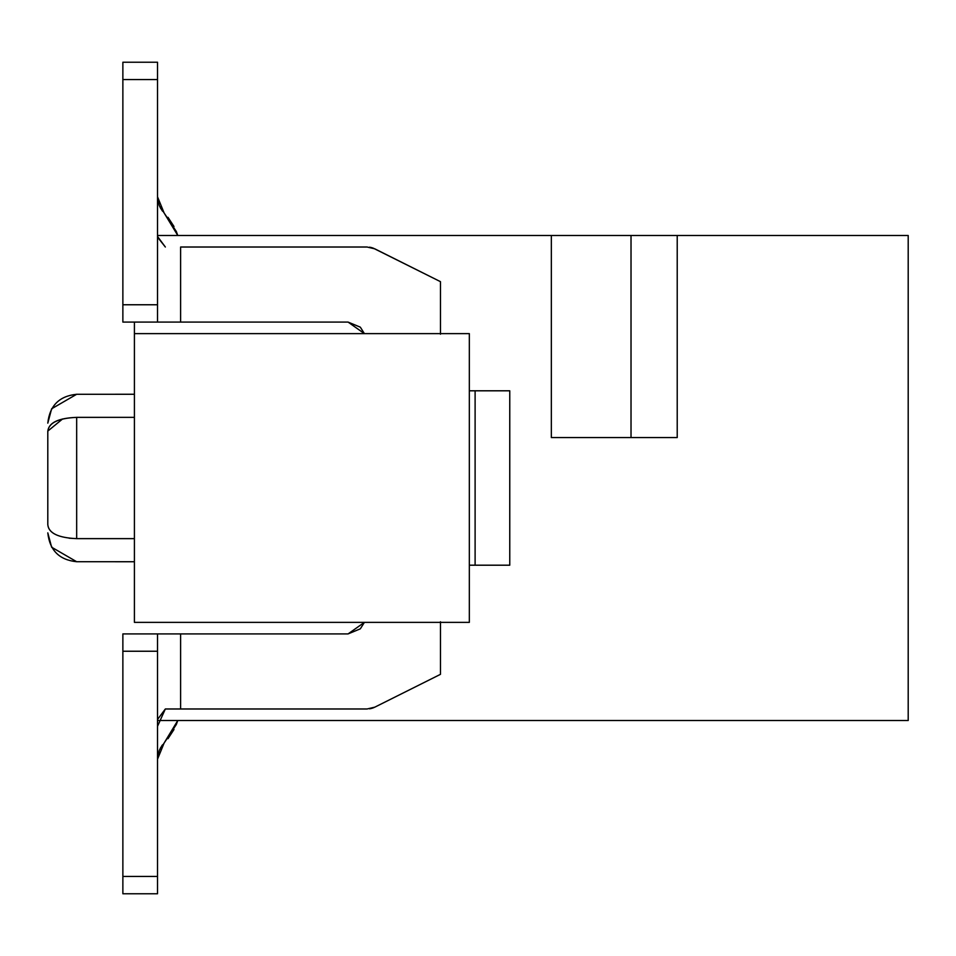 <?xml version="1.0" encoding="UTF-8"?>
<svg xmlns="http://www.w3.org/2000/svg" width="956" height="956" viewBox="0 0 956 956"><rect width="100%" height="100%" fill="white"/><g stroke="black" fill="none" stroke-linecap="round" stroke-linejoin="round"><path stroke-width="1.43" d="M157.513 196.828L164.109 212.949L157.513 196.781L164.097 212.925L157.513 196.781L159.234 205.516L164.109 212.949L157.513 196.781L164.109 212.949L176.334 231.531L177.768 235.475L164.109 212.949L157.513 196.781L164.085 212.913M159.246 205.552L162.568 211.204L160.166 207.524M167.981 217.311L173.992 226.512L167.981 217.311M157.513 759.172L164.085 743.087L157.513 759.219L164.085 743.087L157.513 759.219L164.085 743.087L157.513 759.219L164.109 743.051L177.768 720.525L176.334 724.469L159.234 750.484L157.513 759.219L164.097 743.075M159.246 750.448L162.568 744.796L160.166 748.476M167.981 738.689L173.992 729.488M161.719 745.931L162.568 744.796M160.142 207.488L162.568 211.204L160.142 207.488M908.2 235.475L908.2 720.525L908.2 235.475L677.218 235.475L677.218 437.573L551.337 437.573L551.337 235.475L157.513 235.475L551.337 235.475L551.337 437.573L677.218 437.573L677.218 235.475L551.337 235.475L631.02 235.475L631.02 437.573L631.02 235.475L908.2 235.475M134.414 622.368L134.414 322.088L134.414 333.632L469.336 333.632L134.414 333.632L134.414 622.368L469.336 622.368L134.414 622.368M157.513 720.525L908.2 720.525L157.513 720.525M677.218 437.573L631.02 437.573M469.336 622.368L469.336 333.632L469.336 622.368M134.414 538.634L76.671 538.634C76.671 569.668 76.671 569.668 76.671 538.634L134.414 538.634M76.671 417.354L134.414 417.354L76.671 417.366L76.671 538.634C58.268 537.834 48.637 533.173 47.8 524.641C47.8 535.551 47.8 535.551 47.8 524.641C48.589 533.161 58.208 537.822 76.671 538.634C76.671 569.214 76.671 569.214 76.671 538.634L76.671 417.366C76.671 386.786 76.671 386.786 76.671 417.366C58.304 418.178 48.684 422.839 47.8 431.359C47.8 420.449 47.8 420.449 47.8 431.359C48.637 422.731 58.268 418.071 76.671 417.366M180.612 633.912L180.612 708.982L180.612 633.912L122.87 633.912L122.87 651.239L157.513 651.239L157.513 893.764L122.87 893.764L122.87 633.912L348.08 633.912L364.403 622.368L348.08 633.912L180.612 633.912L180.612 708.982L367.08 708.982L374.824 707.153L440.465 674.338L440.465 621.782L440.465 674.338L374.824 707.153L367.08 708.982L165.34 708.982L367.08 708.982M180.612 247.018L367.08 247.018L374.824 248.847L440.465 281.661L440.465 334.218L440.465 281.661L374.824 248.847L367.08 247.018L180.612 247.018L180.612 322.088L348.08 322.088L364.403 333.632L360.328 327.167L348.08 322.088L122.87 322.088L180.612 322.088L180.612 247.018L180.612 322.088M69.119 538.204L76.671 538.634M62.594 418.955L47.8 431.096M47.8 431.359L47.8 524.641C47.8 535.551 47.8 535.551 47.8 524.641L47.8 431.359C47.8 420.449 47.8 420.449 47.8 431.359M440.465 281.661L373.282 248.166M372.768 247.974L371.095 247.496M371.036 247.473L369.506 247.186M469.336 390.801L509.763 390.801L469.336 390.801M509.763 565.199L469.336 565.199L475.108 565.199L475.108 390.801L475.108 565.199L509.763 565.199L509.763 390.801L509.763 565.199M369.506 708.814L371.036 708.527M371.095 708.504L372.768 708.026M373.222 707.858L374.8 707.165M348.068 633.912L360.328 628.833L364.403 622.368M157.513 726.309L165.34 708.982L157.513 719.498M157.513 236.455L165.34 247.018L157.513 237.124M157.513 231.961L157.513 229.691M157.513 62.236L157.513 322.088L157.513 304.761L122.87 304.761L122.87 322.088L122.87 62.236L157.513 62.236L122.87 62.236L122.87 79.563L157.513 79.563L157.513 62.236M122.87 235.451L122.87 229.691M122.87 726.309L122.87 721.111M157.513 651.239L157.513 633.912L157.513 651.239L122.87 651.239L122.87 893.764L157.513 893.764L157.513 876.437L122.87 876.437L157.513 876.437L157.513 651.239M157.513 79.563L122.87 79.563L122.87 304.761L157.513 304.761L157.513 79.563M158.505 752.539L157.632 756.889L158.505 752.539M158.505 203.461L157.632 199.111M76.671 394.266L51.624 408.786L47.8 423.138C49.676 405.655 59.308 396.035 76.671 394.278L134.414 394.266M76.671 561.734L51.624 547.214L47.8 532.862C49.676 550.345 59.308 559.965 76.671 561.722L134.414 561.734"/></g></svg>
